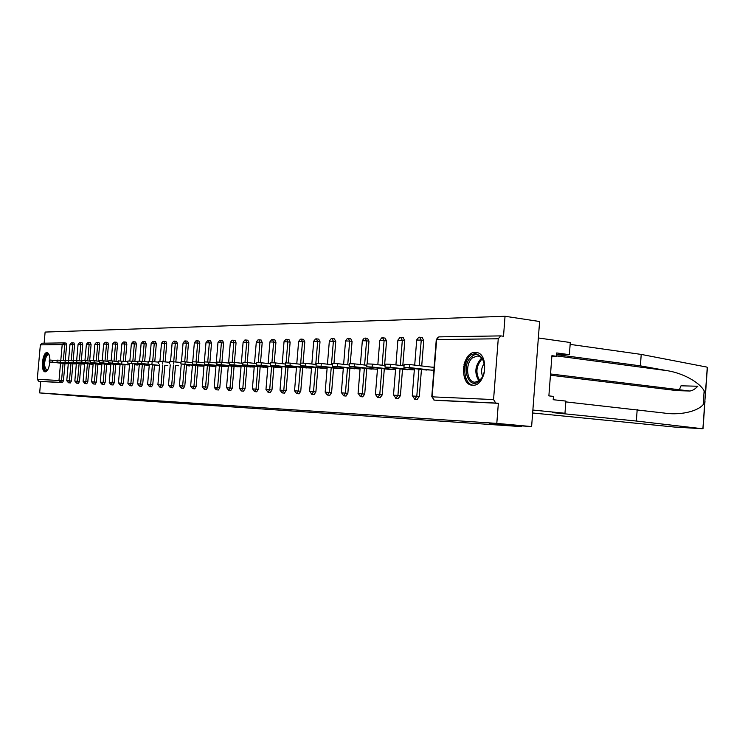<?xml version="1.0" encoding="UTF-8"?>
<svg xmlns="http://www.w3.org/2000/svg" width="745" height="745" viewBox="0 0 745 745"><rect width="100%" height="100%" fill="white"/><g stroke="black" fill="none" stroke-linecap="round" stroke-linejoin="round"><path stroke-width="1.12" d="M475.301 352.404C461.611 351.677 458.967 385.519 472.749 385.221L472.758 385.221C486.113 386.515 489.549 353.139 476.13 352.45L475.301 352.404M49.924 360.031C49.785 355.477 48.825 353 47.037 352.599L46.954 352.599C42.251 352.152 40.453 372.137 45.231 371.839L45.231 371.839C47.578 371.299 49.114 368.039 49.841 362.061M505.045 316.28L503.508 336.256L500.817 335.883L498.256 338.77L493.562 399.571L495.714 403.045L498.349 403.315L496.803 423.393L531.613 426.568L539.604 321.514L505.045 316.28L45.119 332.065L44.113 343.194M531.613 426.568L489.772 423.747L521.435 426.624L521.491 425.889M521.435 426.624L103.089 398.119L39.653 392.913L40.677 381.514L62.515 382.558L40.677 381.514M38.824 381.347L37.259 379.363L40.36 344.87L42.167 343.221L63.809 342.877M496.803 423.393L39.653 392.913M464.182 363.886L465.569 363.905M463.977 364.687L465.225 364.836M68.261 363.83L65.737 363.662M498.349 403.315L436.663 400.372M64.219 342.886L66.063 343.091L66.622 344.972L65.262 360.198M64.964 363.588L63.437 380.695L62.524 382.558L60.587 382.381L59.013 380.322L60.541 363.141M422.117 337.532L423.737 340.465L421.717 365.953M421.447 369.436L419.295 396.563L417.032 399.422M403.231 337.82L404.786 340.707L402.794 365.73M402.524 369.129L400.4 395.716L398.221 398.528M385.063 338.109L386.553 340.94L384.578 365.516M384.308 368.84L382.222 394.906L380.127 397.672M367.564 338.379L368.989 341.154L367.164 363.737M366.782 368.551L364.715 394.124L362.694 396.843M350.699 338.64L352.068 341.368L350.271 363.541M349.889 368.281L347.85 393.379L345.904 396.042M334.44 338.901L335.753 341.573L333.974 363.374M333.592 368.021L331.581 392.652L329.709 395.269M318.748 339.143L320.015 341.778L318.255 363.215M317.882 367.76L315.889 391.954L314.083 394.533M303.597 339.375L304.807 341.964L303.066 363.076M302.703 367.518L300.747 391.274L298.987 393.807M288.958 339.608L290.131 342.151L288.408 362.936M288.045 367.276L286.108 390.622L284.413 393.118M274.803 339.832L275.929 342.328L274.225 362.806M273.871 367.043L271.962 389.989L270.323 392.447M261.113 340.046L262.203 342.504L260.517 362.685M260.173 366.819L258.282 389.384L256.69 391.796M247.871 340.251L248.923 342.672L247.247 362.564M246.912 366.605L245.04 388.788L243.503 391.172M235.048 340.446L236.053 342.83L234.405 362.452M234.07 366.391L232.226 388.219L230.726 390.566M222.615 340.642L223.593 342.989L221.954 362.349M221.628 366.186L219.812 387.67L218.359 389.97M210.574 340.828L211.524 343.147L209.894 362.238M209.578 365.991L207.771 387.13L206.365 389.402M198.896 341.014L199.809 343.287L198.198 362.135M197.891 365.795L196.112 386.608L194.743 388.853M187.563 341.191L188.448 343.436L186.855 362.023M186.548 365.609L184.788 386.106L183.456 388.313M176.574 341.359L177.422 343.575L175.839 361.921M175.541 365.423L173.799 385.612L172.514 387.791M165.893 341.527L166.712 343.706L165.148 361.828M164.859 365.246L163.136 385.137L161.879 387.288M155.519 341.694L156.32 343.836L154.764 361.725M154.476 365.078L152.772 384.681L151.552 386.795M145.433 341.853L146.206 343.966L144.67 361.632M144.39 364.91L142.705 384.234L141.513 386.32M135.637 342.002L136.382 344.088L134.864 361.53M134.584 364.752L132.917 383.796L131.763 385.854M126.101 342.151L126.827 344.209L125.318 361.437M125.039 364.584L123.4 383.368L122.273 385.398M116.825 342.3L117.524 344.33L116.034 361.344M115.764 364.435L114.134 382.958L113.035 384.96M107.792 342.439L108.472 344.441L107.001 361.251M106.731 364.286L105.12 382.558L104.049 384.532M99.001 342.57L99.662 344.553L98.2 361.167M97.94 364.137L96.347 382.166L95.295 384.113M90.443 342.709L91.086 344.656L89.633 361.074M89.372 363.998L87.798 381.785L86.774 383.712M82.099 342.84L82.723 344.767L81.279 360.99M81.028 363.858L79.473 381.412L78.467 383.312M74.565 344.87L72.656 344.656L72.088 342.756L73.988 342.961L74.565 344.87L73.14 360.906M72.889 363.718L71.352 381.049L70.375 382.93M73.681 363.802L76.344 363.97M81.838 363.933L84.623 364.109M90.21 364.082L93.134 364.258M98.796 364.221L101.86 364.417M107.606 364.37L110.828 364.566M116.667 364.529L120.038 364.733M125.97 364.687L129.509 364.892M135.534 364.845L137.331 365.031M145.368 365.013L149.27 365.236M155.482 365.18L159.57 365.423M165.893 365.357L167.849 365.562M176.612 365.544L178.623 365.748M187.647 365.73L189.724 365.944M199.027 365.916L203.972 366.195M210.751 366.112L215.948 366.4M222.839 366.317L228.296 366.615M235.318 366.531L241.045 366.838M248.197 366.745L254.213 367.071M261.504 366.968L267.818 367.304M275.25 367.192L281.889 367.546M289.47 367.434L296.435 367.806M304.174 367.676L311.503 368.067M319.4 367.937L327.111 368.337M335.175 368.198L343.287 368.617M351.519 368.468L360.058 368.905M368.477 368.747L377.464 369.213M386.078 369.045L395.539 369.529M404.358 369.343L414.332 369.855M423.356 369.66L433.869 370.2M434.112 367.183L431.821 367.155M469.546 356.324L468.167 356.147M470.905 354.983L469.508 354.806M49.198 361.94L49.366 360.049L52.644 360.254L52.476 362.172L49.198 361.968L67.19 363.811M52.476 362.172L68.27 363.765M52.644 360.254L57.151 360.71M57.03 362.051L57.207 360.142L60.531 360.347L60.354 362.294L57.03 362.089L75.171 363.951M60.354 362.294L76.344 363.905M60.531 360.347L65.188 360.822M65.066 362.172L65.243 360.235L68.624 360.45L68.447 362.415L65.066 362.21L83.365 364.091M68.447 362.415L84.632 364.054M68.624 360.45L73.438 360.934M73.317 362.294L73.494 360.338L76.921 360.543L76.744 362.545L73.317 362.331L91.775 364.24M76.744 362.545L93.134 364.203M76.921 360.543L81.913 361.055M81.792 362.424L81.969 360.44L85.452 360.645L85.265 362.675L81.782 362.461L100.407 364.389M85.265 362.675L101.869 364.361M85.452 360.645L90.611 361.176M90.49 362.554L90.666 360.543L94.205 360.757L94.019 362.806L90.49 362.591L109.264 364.538M94.019 362.806L110.837 364.519M94.205 360.757L99.551 361.306M47.652 369.958C43.722 374.325 42.204 359.742 46.069 355.095L47.708 353.996L49.179 354.946M49.235 355.095L48.351 354.667L46.721 355.691C43.862 362.331 43.927 367.127 46.907 370.079L47.727 369.827M47.652 352.776L45.929 354.033C42.567 358.038 42.4 370.954 45.706 371.783M471.613 356.659C482.462 346.891 490.489 373.003 479.044 381.384C468.056 390.715 460.503 364.994 471.613 356.659M484.325 363.094C483.067 358.839 480.87 356.464 477.731 355.961L472.684 357.665C464.778 363.476 466.547 382.446 475.031 382.194L479.566 380.555L482.639 376.793M477.396 352.73L471.063 354.844C461.565 361.874 463.26 384.662 473.41 385.212M484.362 363.281C481.344 367.434 480.804 371.876 482.723 376.625M532.647 412.991L674.43 427.043L702.274 428.72L703.047 428.561L703.103 425.702M565.827 401.89L664 413.028C682.541 415.896 701.948 410.197 704.807 401.862L705.357 394.04C703.736 385.007 685.586 373.524 667.064 370.656L640.383 365.851L556.785 354.648L569.376 354.667L556.729 352.953L556.478 356.278L551.915 355.672L548.879 395.884L553.451 396.387L553.2 399.711L565.883 401.08L564.971 413.27L532.871 410.039L538.346 337.969L570.288 342.514L569.376 354.667M637.189 409.554L636.351 421.037L552.418 412.6L564.971 413.27M702.274 428.72L636.351 421.037M550.536 373.962L689.665 391.013C692.133 390.892 694.852 389.309 697.814 386.245L681.005 385.798L679.356 389.747M677.494 390.641L689.609 391.004M550.443 375.201L677.047 390.622M707.024 370.647L707.396 367.443L706.67 367.052L641.221 354.415L640.383 365.851M641.221 354.415L570.149 344.386M551.868 356.259L556.478 356.278M99.43 362.685L99.606 360.654L103.201 360.859L103.015 362.936L99.42 362.722L118.362 364.705M103.015 362.936L120.047 364.687M103.201 360.859L108.733 361.437M108.612 362.815L108.798 360.757L112.448 360.971L112.262 363.085L108.612 362.862L127.712 364.864M112.262 363.085L129.518 364.854M112.448 360.971L118.185 361.567M118.064 362.964L118.241 360.878L127.898 361.707M127.777 363.104L127.963 360.99L131.735 361.204L131.548 363.374L127.777 363.15L147.212 365.199M131.548 363.374L149.27 365.208M131.735 361.204L137.9 361.846M137.778 363.253L137.965 361.111L141.801 361.325L141.615 363.523L137.769 363.309L157.381 365.376M141.615 363.523L159.57 365.395M141.801 361.325L148.19 361.996M148.069 363.402L148.264 361.232L158.797 362.154M158.676 363.56L158.862 361.362L169.72 362.312M169.599 363.728L169.785 361.493L180.979 362.47M180.858 363.895L181.054 361.632L185.17 361.846L184.974 364.184L180.849 363.96L201.159 366.14M184.974 364.184L203.925 366.195M185.17 361.846L192.592 362.638M192.471 364.063L192.666 361.772L196.866 361.986L196.661 364.361L192.461 364.137L212.949 366.344M196.661 364.361L215.799 366.4M196.866 361.986L204.577 362.815M204.456 364.24L204.651 361.912L208.926 362.135L208.721 364.547L204.447 364.314L225.111 366.559M208.721 364.547L228.054 366.615M208.926 362.135L216.944 363.001M216.823 364.426L217.028 362.061L221.386 362.284L221.172 364.733L216.814 364.51L237.664 366.782M221.172 364.733L240.7 366.829M221.386 362.284L229.721 363.188M229.6 364.622L229.805 362.219L234.247 362.442L234.042 364.929L229.59 364.696L250.618 367.006M234.042 364.929L253.756 367.062M234.247 362.442L242.926 363.383M242.805 364.817L243.01 362.377L247.545 362.601L247.331 365.125L242.796 364.901L264 367.238M247.331 365.125L267.241 367.294M247.545 362.601L256.578 363.588M256.457 365.013L256.662 362.545L261.29 362.768L261.076 365.339L256.448 365.106L277.838 367.481M261.076 365.339L281.191 367.536M261.29 362.768L270.696 363.802M270.575 365.227L270.789 362.713L275.51 362.936L275.296 365.553L270.565 365.329L292.142 367.723M275.296 365.553L295.607 367.788M275.51 362.936L285.316 364.026M285.195 365.441L285.41 362.889L290.233 363.113L290.01 365.776L285.186 365.553L306.949 367.983M290.01 365.776L310.535 368.049M290.233 363.113L300.459 364.258M300.337 365.665L300.552 363.076L305.487 363.299L305.264 366.009L300.328 365.776L322.268 368.254M305.264 366.009L325.984 368.319M305.487 363.299L316.15 364.501M316.038 365.897L316.253 363.271L321.291 363.486L321.067 366.251L316.029 366.019L338.146 368.533M321.067 366.251L341.992 368.598M321.291 363.486L332.428 364.752M332.317 366.14L332.531 363.467L337.69 363.681L337.457 366.493L332.307 366.27L354.601 368.812M337.457 366.493L358.596 368.887M337.69 363.681L349.321 365.013M349.209 366.391L349.433 363.672L354.704 363.886L354.471 366.754L349.2 366.531L371.671 369.11M354.471 366.754L375.815 369.185M354.704 363.886L366.866 365.292M366.754 366.652L366.978 363.886L372.379 364.1L372.146 367.024L366.736 366.801L389.393 369.418M372.146 367.024L393.695 369.492M372.379 364.1L385.091 365.581M384.988 366.931L385.212 364.109L390.753 364.324L390.51 367.304L384.969 367.08L407.804 369.744M463.278 371.112L464.619 370.88M390.51 367.304L412.274 369.818M390.753 364.324L404.051 365.879M403.948 367.211L404.172 364.342L409.852 364.547L409.61 367.592L403.939 367.369L426.941 370.079M466.78 382.017L467.888 381.794M464.526 377.994L465.755 377.752M464.182 376.989L465.429 376.747M465.094 379.345L466.296 379.112M464.656 378.339L465.876 378.097M463.539 366.95L464.824 367.527M463.641 366.279L464.927 366.857M463.325 368.961L464.647 369.557M464.954 361.567L466.165 362.107M409.61 367.592L431.588 370.153M409.852 364.547L434.093 367.415M37.259 379.363L63.437 380.695M60.792 360.375L62.198 344.581L40.36 344.87M66.622 344.972L62.198 344.581L64.172 342.877L64.731 344.758L63.316 360.636M498.256 338.77L436.644 339.59L432.128 396.843L493.562 399.571M495.751 403.045L436.784 400.382M431.774 396.834L436.263 339.795L439.131 336.87L500.361 335.902M495.714 403.045L434.223 400.121L432.128 396.843L433.907 400.056M63.064 363.392L61.537 380.518L60.634 382.381L38.796 381.347M71.231 360.71L72.656 344.656L69.983 344.516L68.568 360.44M70.98 363.523L69.434 380.872L66.761 380.686L68.465 382.753M70.421 382.93L68.503 382.753L69.434 380.872L71.352 381.049M82.723 344.767L80.795 344.553L79.352 360.794M79.1 363.662L77.536 381.235L79.473 381.412M91.086 344.656L89.139 344.441L87.686 360.878M87.426 363.793L85.852 381.598L87.798 381.785M99.662 344.553L97.697 344.339L96.235 360.962M95.975 363.933L94.382 381.98L96.347 382.166M108.472 344.441L106.498 344.218L105.017 361.046M104.747 364.082L103.136 382.371L105.12 382.558M117.524 344.33L115.531 344.106L114.032 361.139M113.761 364.231L112.132 382.772L114.134 382.958M126.827 344.209L124.806 343.985L123.298 361.232M123.018 364.38L121.379 383.181L123.4 383.368M136.382 344.088L134.342 343.864L132.824 361.316M132.535 364.538L130.878 383.601L132.917 383.796M146.206 343.966L144.148 343.734L142.612 361.409M142.323 364.696L140.647 384.038L142.705 384.234M156.32 343.836L154.243 343.603L152.688 361.502M152.399 364.864L150.695 384.485L152.772 384.681M166.712 343.706L164.617 343.464L163.053 361.604M162.755 365.031L161.032 384.942L163.136 385.137M177.422 343.575L175.308 343.324L173.725 361.697M173.417 365.208L171.685 385.416L173.799 385.612M188.448 343.436L186.315 343.184L184.713 361.8M184.406 365.385L182.646 385.901L184.788 386.106M199.809 343.287L197.649 343.035L196.037 361.902M195.721 365.572L193.942 386.404L196.112 386.608M211.524 343.147L209.345 342.886L207.715 362.014M207.389 365.758L205.592 386.925L207.771 387.13M223.593 342.989L221.395 342.728L219.747 362.126M219.43 365.953L217.605 387.456L219.812 387.67M236.053 342.83L233.837 342.57L232.17 362.247M231.844 366.158L230 388.005L232.226 388.219M248.923 342.672L246.679 342.402L244.993 362.368M244.658 366.363L242.796 388.573L245.04 388.788M262.203 342.504L259.94 342.234L258.245 362.498M257.9 366.577L256.01 389.16L258.282 389.384M275.929 342.328L273.648 342.057L271.925 362.638M271.58 366.791L269.671 389.765L271.962 389.989M290.131 342.151L287.821 341.871L286.08 362.787M285.726 367.024L283.789 390.399L286.108 390.622M304.807 341.964L302.479 341.676L300.719 362.955M300.365 367.257L298.4 391.041L300.747 391.274M320.015 341.778L317.659 341.48L315.768 364.454M315.517 367.499L313.524 391.712L315.889 391.954M335.753 341.573L333.378 341.275L331.469 364.64M331.208 367.751L329.197 392.41L331.581 392.652M352.068 341.368L349.666 341.07L347.738 364.836M347.477 368.011L345.438 393.137L347.85 393.379M368.989 341.154L366.568 340.847L364.612 365.031M364.352 368.281L362.284 393.882L364.715 394.124M386.553 340.94L384.103 340.623L382.129 365.236M381.859 368.561L379.764 394.654L382.222 394.906M404.786 340.707L402.319 340.381L400.316 365.441M400.046 368.849L397.923 395.465L400.4 395.716M423.737 340.465L421.242 340.139L419.221 365.665M418.941 369.147L416.79 396.303L419.295 396.563M82.127 342.84L80.199 342.626L80.795 344.553L78.076 344.413L76.651 360.515M78.514 383.321L76.586 383.144L77.536 381.235L74.826 381.04L76.539 383.135M90.471 342.709L88.525 342.495L89.139 344.441L86.383 344.302L84.939 360.599M86.82 383.712L84.874 383.535L85.852 381.598L83.095 381.403L84.828 383.526M97.046 342.355L97.697 344.339L94.904 344.19L93.451 360.682M95.351 384.122L93.339 383.936L94.382 381.98L91.579 381.785L93.33 383.936M107.829 342.439L105.846 342.216L106.498 344.218L103.657 344.078L102.186 360.766M104.104 384.541L102.121 384.355L103.136 382.371L100.296 382.166L102.065 384.346M114.823 342.067L115.531 344.106L112.644 343.957L111.154 360.85M113.091 384.969L111.089 384.783L112.132 382.772L109.245 382.567L111.033 384.774M124.089 341.927L124.806 343.985L121.873 343.836L120.373 360.943M118.576 382.958L120.308 385.221L121.379 383.181L118.576 382.958M133.597 341.769L134.342 343.864L131.362 343.715L129.853 361.036M131.818 385.854L129.779 385.668L130.878 383.601L127.898 383.396L129.723 385.659M143.385 341.61L144.148 343.734L141.122 343.585L139.594 361.129M141.578 386.32L139.52 386.133L140.647 384.038L137.62 383.824L139.455 386.124M153.442 341.452L154.243 343.603L151.16 343.454L149.615 361.232M151.626 386.804L149.494 386.599L150.695 384.485L147.612 384.271L149.475 386.599M163.798 341.285L164.617 343.464L161.488 343.324L159.924 361.334M161.954 387.288L159.849 387.093L161.032 384.942L157.903 384.727L159.784 387.083M174.46 341.117L175.308 343.324L172.114 343.184L170.54 361.446M172.589 387.8L170.465 387.596L171.685 385.416L168.491 385.202L170.391 387.596M185.43 340.94L186.315 343.184L183.065 343.045L181.473 361.567M183.54 388.322L181.352 388.117L182.646 385.901L179.396 385.687L181.314 388.108M196.745 340.763L197.649 343.035L194.343 342.896L192.732 361.697M194.827 388.862L192.61 388.648L193.942 386.404L190.636 386.18L192.573 388.648M208.404 340.577L209.345 342.886L205.974 342.747L204.26 362.787M206.458 389.412L204.279 389.207L205.592 386.925L202.221 386.702L204.186 389.197M220.418 340.381L221.395 342.728L217.968 342.598L216.236 362.927M218.453 389.98L216.255 389.775L217.605 387.456L214.178 387.232L216.152 389.765M232.822 340.186L233.837 342.57L230.335 342.43L228.594 363.066M226.694 387.745L228.603 390.361L230 388.005L226.694 387.745M230.829 390.576L228.501 390.352M245.626 339.981L246.679 342.402L243.112 342.272L241.343 363.215M239.434 388.313L241.361 390.967L242.796 388.573L239.434 388.313M243.615 391.181L241.25 390.957M258.85 339.767L259.94 342.234L256.299 342.095L254.52 363.364M252.583 388.899L254.473 391.591L256.01 389.16L252.583 388.899M256.811 391.805L254.408 391.581M272.521 339.552L273.648 342.057L269.932 341.927L268.135 363.523M270.444 392.457L268.088 392.233L269.671 389.765L265.965 389.533L268.014 392.224M286.648 339.32L287.821 341.871L284.031 341.741L282.206 363.681M284.543 393.127L282.225 392.904L283.789 390.399L280.008 390.156L282.076 392.894M301.259 339.087L302.479 341.676L298.615 341.555L296.771 363.839M299.127 393.826L296.724 393.593L298.4 391.041L294.536 390.799L296.631 393.584M316.392 338.845L317.659 341.48L313.701 341.359L311.838 364.016M309.836 391.432L311.792 394.31L313.524 391.712L309.836 391.432M314.232 394.543L311.689 394.291M332.056 338.593L333.378 341.275L329.337 341.163L327.455 364.184M329.867 395.288L327.409 395.046L329.197 392.41L325.165 392.168L327.288 395.027M348.297 338.332L349.666 341.07L345.54 340.959L343.631 364.361M341.583 392.839L343.669 395.828L345.438 393.137L341.583 392.839M346.08 396.061L343.445 395.8M365.143 338.072L366.568 340.847L362.34 340.735L360.412 364.547M358.345 393.584L360.366 396.619L362.284 393.882L358.345 393.584M362.889 396.862L360.208 396.591M382.613 337.792L384.103 340.623L379.773 340.521L377.827 364.733M380.332 397.69L377.79 397.439L379.764 394.654L375.443 394.403L377.603 397.411M400.763 337.494L402.319 340.381L397.877 340.288L395.912 364.929M393.816 395.148L395.874 398.305L397.923 395.465L393.816 395.148M398.445 398.556L395.651 398.258M419.631 337.196L421.242 340.139L416.697 340.046L414.704 365.125M412.59 395.986L414.769 399.199L416.79 396.303L412.59 395.986M417.274 399.45L414.406 399.143M478.97 380.993C474.23 373.31 474.91 365.888 480.991 358.717L481.773 358.149M482.35 358.839L481.894 359.183C476.111 365.897 475.375 372.984 479.696 380.453M702.898 428.626L704.807 401.862M705.357 394.04L707.266 367.322M704.127 391.041L703.168 404.414M556.506 355.905L667.064 370.656M121.957 361.083L121.77 363.225M152.166 361.455L151.971 363.681M162.838 361.576L162.643 363.849M173.836 361.716L173.641 364.007M439.131 336.87L500.472 335.893M66.063 343.091L64.061 342.877M71.455 342.802L69.993 344.479M68.317 363.262L66.761 380.667M79.557 342.672L78.085 344.367M76.39 363.383L74.826 381.021M87.873 342.542L86.383 344.264M84.679 363.523L83.095 381.393M96.412 342.402L94.904 344.143M93.181 363.653L91.579 381.766M99.038 342.579L96.962 342.346M105.175 342.262L103.657 344.032M101.916 363.793L100.296 382.157M114.171 342.123L112.644 343.911M110.884 363.933L109.245 382.548M116.863 342.3L114.739 342.067M123.419 341.974L121.882 343.79M120.103 364.082L118.446 382.958M122.329 385.407L120.262 385.212M126.138 342.151L123.996 341.918M132.917 341.825L131.371 343.659M129.574 364.231L127.898 383.377M135.674 342.002L133.513 341.759M142.695 341.676L141.122 343.529M139.306 364.389L137.62 383.805M145.48 341.853L143.291 341.61M152.744 341.517L151.16 343.398M149.326 364.538L147.612 384.252M155.556 341.694L153.349 341.443M163.081 341.35L161.488 343.259M159.635 364.705L157.903 384.699M165.939 341.527L163.704 341.275M173.734 341.182L172.123 343.119M170.242 364.873L168.491 385.174M176.621 341.368L174.358 341.108M184.695 341.005L183.074 342.97M181.175 365.041L179.405 385.659M187.619 341.191L185.337 340.931M195.991 340.828L194.352 342.821M192.433 365.218L190.645 386.152M198.952 341.014L196.643 340.754M207.641 340.651L205.983 342.672M204.046 365.404L202.23 386.664M210.63 340.838L208.302 340.567M219.645 340.456L217.978 342.514M216.013 365.59L214.178 387.195M222.681 340.642L220.324 340.372M232.04 340.26L230.345 342.346M228.361 365.776L226.508 387.745M235.113 340.456L232.729 340.176M244.826 340.065L243.121 342.178M241.11 365.981L239.229 388.303M247.936 340.251L245.533 339.971M258.04 339.85L256.308 342.002M254.287 366.186L252.378 388.89M261.188 340.046L258.757 339.757M271.692 339.636L269.941 341.815M267.893 366.391L265.965 389.486M274.886 339.832L272.419 339.543M285.81 339.413L284.041 341.629M281.964 366.605L280.008 390.11M289.041 339.608L286.546 339.31M300.412 339.18L298.624 341.433M296.519 366.829L294.545 390.753M303.69 339.385L301.157 339.077M315.526 338.947L313.71 341.238M311.587 367.062L309.585 391.423M318.841 339.152L316.29 338.835M331.18 338.696L329.346 341.024M327.195 367.304L325.165 392.112M334.542 338.901L331.953 338.584M347.412 338.435L345.55 340.81M343.371 367.546L341.312 392.829M350.821 338.649L348.194 338.323M364.24 338.174L362.349 340.586M360.152 367.806L358.066 393.574M367.695 338.388L365.031 338.053M381.71 337.895L379.792 340.353M377.557 368.067L375.443 394.338M385.202 338.118L382.511 337.774M399.851 337.606L397.895 340.12M395.642 368.337L393.5 395.139M403.39 337.83L400.661 337.485M418.709 337.308L416.716 339.869M414.425 368.617L412.255 395.967M422.294 337.541L419.519 337.187M438.311 336.991L436.281 339.608M677.112 390.631L689.665 391.013M707.396 367.443L705.468 394.543M704.975 401.406L703.047 428.561"/></g></svg>
